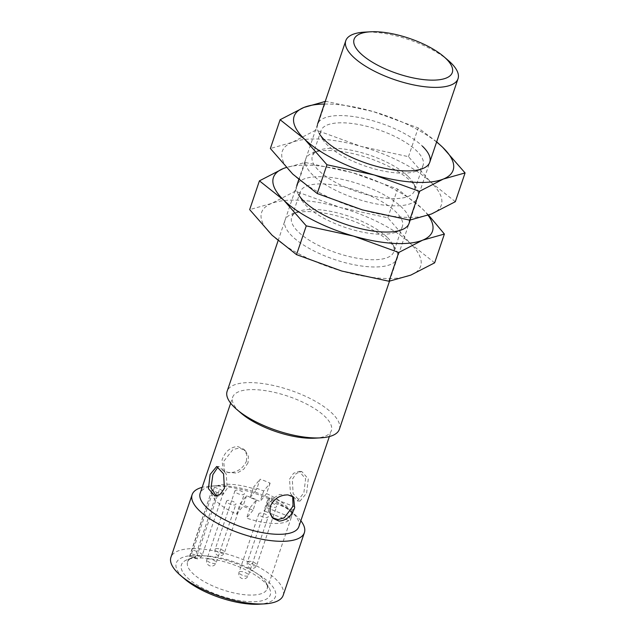 <?xml version="1.0" encoding="UTF-8"?>
<svg xmlns="http://www.w3.org/2000/svg" width="636" height="636" viewBox="0 0 636 636"><rect width="100%" height="100%" fill="white"/><g stroke="black" fill="none" stroke-linecap="round" stroke-linejoin="round"><path stroke-width="0.48" stroke-dasharray="3.18 2.39" d="M265.888 517.64A4.937 1.773 18.7 0 0 268.177 516.925A4.937 1.773 18.7 0 0 266.087 514.54A4.937 1.773 18.7 0 0 261.118 513.053A4.937 1.773 18.7 0 0 258.828 513.761A4.937 1.773 18.7 0 0 260.919 516.146A4.937 1.773 18.7 0 0 265.888 517.64M233.643 504.968A4.937 1.773 18.7 0 0 235.932 504.253A4.937 1.773 18.7 0 0 233.841 501.868A4.937 1.773 18.7 0 0 228.873 500.373A4.937 1.773 18.7 0 0 226.583 501.089A4.937 1.773 18.7 0 0 228.674 503.474A4.937 1.773 18.7 0 0 233.643 504.968M242.022 494.697A4.937 1.773 18.7 0 0 244.311 493.989A4.937 1.773 18.7 0 0 242.221 491.604A4.937 1.773 18.7 0 0 237.252 490.11A4.937 1.773 18.7 0 0 234.962 490.817A4.937 1.773 18.7 0 0 237.053 493.202A4.937 1.773 18.7 0 0 242.022 494.697M274.267 507.369A4.937 1.773 18.7 0 0 276.557 506.661A4.937 1.773 18.7 0 0 274.466 504.276A4.937 1.773 18.7 0 0 269.497 502.782A4.937 1.773 18.7 0 0 267.2 503.489A4.937 1.773 18.7 0 0 269.298 505.874A4.937 1.773 18.7 0 0 274.267 507.369M216.327 496L217.631 496.215L223.18 494.299L227.195 488.4L226.257 474.027L219.38 466.641L218.084 466.84M292.663 496.334L291.948 495.516L279.705 494.442L272.963 498.409L268.702 504.714L268.344 511.408L272.232 517.593M248.032 462.865L243.779 469.153L237.037 473.136L224.786 472.063L223.657 461.418L232.967 449.525L239.541 448.014L245.321 450.701L248.39 456.163L248.032 462.865M289.539 479.178L293.554 473.279L299.103 471.363L305.622 478.717L303.857 492.94L297.354 500.937L290.485 493.56L289.539 479.178M258.852 604.2A52.343 18.77 18.7 0 0 266.317 580.064A52.343 18.77 18.7 0 0 200.555 555.522A52.343 18.77 18.7 0 0 184.845 579.15M283.179 595.312A59.251 21.25 18.7 0 0 258.041 566.692A59.251 21.25 18.7 0 0 198.408 548.781A59.251 21.25 18.7 0 0 170.925 557.311M300.852 520.749A59.251 21.25 18.7 0 0 294.691 514.421A59.251 21.25 18.7 0 0 219.627 486.111A59.251 21.25 18.7 0 0 210.906 486.063A59.251 21.25 18.7 0 0 202.169 487.343M298.841 526.688A52.096 18.683 18.7 0 0 290.318 510.668A52.096 18.683 18.7 0 0 224.317 485.785A52.096 18.683 18.7 0 0 216.661 485.737A52.096 18.683 18.7 0 0 200.157 493.282M246.41 461.307L246.792 454.637L243.747 449.183L237.618 446.488C230.296 447.148 225.104 451.608 222.044 459.868L223.212 470.553L228.753 472.683C236.759 472.683 242.65 468.891 246.41 461.307M306.616 493.107L308.301 478.884L301.766 471.522L296.265 473.446L292.298 479.337L293.156 493.711L300.017 501.096L306.616 493.107M314.852 438.18A52.096 18.683 18.7 0 0 331.356 430.636A52.096 18.683 18.7 0 0 309.263 405.474A52.096 18.683 18.7 0 0 256.833 389.733A52.096 18.683 18.7 0 0 232.665 397.23A52.096 18.683 18.7 0 0 241.195 413.249M339.378 429.276A59.251 21.25 18.7 0 0 314.24 400.656A59.251 21.25 18.7 0 0 254.607 382.753A59.251 21.25 18.7 0 0 227.124 391.283M448.332 60.492A59.251 21.25 18.7 0 0 373.268 32.182A59.251 21.25 18.7 0 0 364.555 32.134M203.186 558.042A46.913 16.822 18.7 0 0 186.905 559.831A46.913 16.822 18.7 0 0 194.457 583.284A46.913 16.822 18.7 0 0 248.525 601.632A46.913 16.822 18.7 0 0 268.949 587.6A46.913 16.822 18.7 0 0 203.186 558.042M240.114 503.664L246.545 495.778L256.578 499.721L250.147 507.608A41.968 15.057 -161.3 0 1 240.114 503.664L236.568 514.142A41.968 15.057 -161.3 0 1 211.812 490.42A41.968 15.057 -161.3 0 1 211.828 490.364L189.933 556.023A41.968 15.057 -161.3 0 1 190.172 555.729L193.161 550.037L214.435 487.168A41.968 15.057 -161.3 0 1 231.281 484.37A41.968 15.057 -161.3 0 1 256.539 489.664L260.084 479.186A41.968 15.057 -161.3 0 1 270.117 483.129L263.686 491.008L253.653 487.065L260.084 479.186M195.403 558.17A4.937 0.612 111.5 0 1 195.077 558.4C197.597 558.654 198.814 560.372 202.145 555.403A5.43 1.948 18.7 0 1 195.697 555.26A4.937 0.612 111.5 0 0 195.077 558.4L189.933 556.023L195.642 557.883A4.937 0.612 111.5 0 0 198.305 552.064L193.161 550.037M207.05 555.975A41.968 15.057 18.7 0 0 192.485 557.573A41.968 15.057 18.7 0 0 187.58 562.017A41.968 15.057 18.7 0 0 205.38 582.29A41.968 15.057 18.7 0 0 247.619 594.97A41.968 15.057 18.7 0 0 267.088 588.928A41.968 15.057 18.7 0 0 265.888 582.417A41.968 15.057 18.7 0 0 207.05 555.975M267.494 500.365L270.101 497.177L294.858 506.9A41.968 15.057 -161.3 0 1 292.25 510.096L267.494 500.365L263.948 510.843L266.556 507.655L270.101 497.177M270.117 483.129L266.571 493.608A41.968 15.057 -161.3 0 1 291.328 517.33A41.968 15.057 -161.3 0 1 291.304 517.378L294.858 506.9M292.25 510.096L288.696 520.574A41.968 15.057 -161.3 0 1 271.858 523.372A41.968 15.057 -161.3 0 1 246.601 518.086L250.147 507.608M288.696 520.574L263.948 510.843M266.556 507.655L291.304 517.378M266.571 493.608L260.14 501.486L250.107 497.543L253.653 487.065M263.686 491.008L260.14 501.486M250.107 497.543L256.539 489.664M214.435 487.168L219.587 489.195A5.43 1.948 -161.3 0 1 223.427 492.534A5.43 1.948 -161.3 0 1 216.979 492.391L211.828 490.364M236.568 514.142L243 506.256L253.033 510.199L256.578 499.721M246.545 495.778L243 506.256M253.033 510.199L246.601 518.086M322.508 139.061A53.909 19.334 18.7 0 0 365.835 166.29A53.909 19.334 18.7 0 0 416.795 170.973A53.909 19.334 18.7 0 0 423.091 165.257A53.909 19.334 18.7 0 0 416.381 150.605A53.909 19.334 18.7 0 0 361.55 125.093A53.909 19.334 18.7 0 0 320.973 130.69A53.909 19.334 18.7 0 0 322.508 139.061L319.2 133.449A59.251 21.25 -161.3 0 1 351.493 116.316A59.251 21.25 -161.3 0 1 422.383 146.137M436.598 142.043A83.944 30.107 18.7 0 0 373.022 111.515A83.944 30.107 18.7 0 0 324.344 104.05M436.67 141.836L418.226 127.9L373.022 111.515L325.743 101.291L316.005 130.07L292.147 142.361L270.372 148.498M455.336 201.699L430.866 182.262L408.487 156.671L361.2 146.447L316.005 130.07M408.487 156.671L418.226 127.9M407.763 176.069A53.909 19.334 18.7 0 0 363.005 153.061A53.909 19.334 18.7 0 0 318.652 150.454A53.909 19.334 18.7 0 0 312.348 156.162A53.909 19.334 18.7 0 0 357.209 191.762A53.909 19.334 18.7 0 0 414.473 190.728A53.909 19.334 18.7 0 0 412.931 182.365A53.909 19.334 18.7 0 0 407.763 176.069M410.562 181.061A59.251 21.25 -161.3 0 1 416.246 187.978A59.251 21.25 -161.3 0 1 354.999 198.305A59.251 21.25 -161.3 0 1 312.61 152.902A59.251 21.25 -161.3 0 1 361.359 155.772A59.251 21.25 -161.3 0 1 410.562 181.061M431.478 213.99A83.944 30.107 18.7 0 0 430.866 182.262A83.944 30.107 18.7 0 0 361.2 146.447A83.944 30.107 18.7 0 0 292.147 142.361A83.944 30.107 18.7 0 0 292.751 174.089A83.944 30.107 18.7 0 0 362.417 209.904A83.944 30.107 18.7 0 0 431.478 213.99M301.822 200.181A53.909 19.334 18.7 0 0 345.141 227.418A53.909 19.334 18.7 0 0 396.101 232.092A53.909 19.334 18.7 0 0 402.405 226.384A53.909 19.334 18.7 0 0 395.695 211.724A53.909 19.334 18.7 0 0 340.864 186.213A53.909 19.334 18.7 0 0 300.287 191.818A53.909 19.334 18.7 0 0 301.822 200.181L298.507 194.568A59.251 21.25 -161.3 0 1 330.807 177.444A59.251 21.25 -161.3 0 1 401.69 207.256A59.251 21.25 -161.3 0 1 409.457 220.096M428.092 215.294A83.944 30.107 18.7 0 0 422.002 208.457A83.944 30.107 18.7 0 0 352.336 172.642A83.944 30.107 18.7 0 0 286.272 167.506M428.561 215.119L422.002 208.457L397.54 189.019L352.336 172.642L305.057 162.419L283.274 168.556M434.65 262.827L410.18 243.389L387.801 217.79L340.514 207.567L295.311 191.19L271.453 203.48L249.678 209.618M305.057 162.419L295.311 191.19M387.801 217.79L397.54 189.019M387.07 237.196A53.909 19.334 18.7 0 0 342.311 214.189A53.909 19.334 18.7 0 0 297.966 211.573A53.909 19.334 18.7 0 0 291.662 217.289A53.909 19.334 18.7 0 0 336.524 252.882A53.909 19.334 18.7 0 0 393.779 251.856A53.909 19.334 18.7 0 0 392.245 243.493A53.909 19.334 18.7 0 0 387.07 237.196M389.868 242.181A59.251 21.25 -161.3 0 1 395.56 249.105A59.251 21.25 -161.3 0 1 334.305 259.432A59.251 21.25 -161.3 0 1 291.924 214.022A59.251 21.25 -161.3 0 1 340.673 216.892A59.251 21.25 -161.3 0 1 389.868 242.181M410.792 275.118A83.944 30.107 18.7 0 0 410.18 243.389A83.944 30.107 18.7 0 0 340.514 207.567A83.944 30.107 18.7 0 0 271.453 203.48A83.944 30.107 18.7 0 0 272.065 235.209A83.944 30.107 18.7 0 0 341.731 271.031A83.944 30.107 18.7 0 0 410.792 275.118M247.762 574.085A4.937 1.773 18.7 0 0 241.314 571.549A4.937 1.773 18.7 0 0 239.025 572.265A4.937 1.773 18.7 0 0 239.637 573.608A4.937 1.773 18.7 0 0 246.084 576.144A4.937 1.773 18.7 0 0 248.374 575.429A4.937 1.773 18.7 0 0 247.762 574.085M215.517 561.413A4.937 1.773 18.7 0 0 209.069 558.877A4.937 1.773 18.7 0 0 206.78 559.593A4.937 1.773 18.7 0 0 207.392 560.936A4.937 1.773 18.7 0 0 213.839 563.472A4.937 1.773 18.7 0 0 216.129 562.757A4.937 1.773 18.7 0 0 215.517 561.413M223.896 551.15A4.937 1.773 18.7 0 0 217.448 548.614A4.937 1.773 18.7 0 0 215.159 549.321A4.937 1.773 18.7 0 0 215.771 550.665A4.937 1.773 18.7 0 0 222.218 553.201A4.937 1.773 18.7 0 0 224.508 552.485A4.937 1.773 18.7 0 0 223.896 551.15M256.141 563.822A4.937 1.773 18.7 0 0 249.694 561.286A4.937 1.773 18.7 0 0 247.404 561.993A4.937 1.773 18.7 0 0 248.016 563.337A4.937 1.773 18.7 0 0 254.464 565.873A4.937 1.773 18.7 0 0 256.753 565.166A4.937 1.773 18.7 0 0 256.141 563.822M223.427 492.534L202.145 555.403A5.43 1.948 18.7 0 0 198.305 552.064L219.587 489.195M216.979 492.391L195.697 555.26L190.554 553.233M195.642 557.883L190.172 555.729M258.828 513.761L239.025 572.265A4.937 4.937 0 0 0 243.405 578.776A4.937 4.937 0 0 0 248.374 575.429L268.177 516.925M226.583 501.089L206.78 559.593A4.937 4.937 0 0 0 211.16 566.104A4.937 4.937 0 0 0 216.129 562.757L235.932 504.253M234.962 490.817L215.159 549.321A4.937 4.937 0 0 0 219.539 555.832A4.937 4.937 0 0 0 224.508 552.485L244.311 493.989M267.2 503.489L247.404 561.993A4.937 4.937 0 0 0 251.784 568.505A4.937 4.937 0 0 0 256.753 565.166L276.557 506.661M216.661 485.737L210.906 486.063M216.717 466.482L219.38 466.641M214.968 496.064L217.631 496.215M243.747 449.191L245.321 450.701M291.94 495.516L293.379 496.899M271.413 516.877L272.804 518.213M290.318 510.668L294.691 514.421M223.212 470.545L224.786 472.063M299.103 471.363L301.766 471.522M297.354 500.937L300.017 501.096M230.661 403.168L232.665 397.23M329.345 436.574L331.356 430.636M278.091 240.71L296.821 185.37M298.777 179.591L317.507 124.251M389.502 281.176L409.067 223.371M410.196 220.048L429.761 162.244M192.485 557.573L186.905 559.831M265.888 582.417L268.949 587.6M267.088 588.928L291.328 517.33M187.58 562.017L211.812 490.42M320.973 130.69L312.348 156.162M423.091 165.257L414.473 190.728M416.795 170.973L422.829 168.524M318.652 150.454L312.61 152.902M412.931 182.365L416.246 187.978M300.287 191.818L291.662 217.289M402.405 226.384L393.779 251.856M396.101 232.092L402.143 229.644M297.966 211.573L291.924 214.022M392.245 243.493L395.56 249.105"/><path stroke-width="0.95" d="M218.084 466.84L212.877 474.639L211.001 487.987L216.327 496M272.232 517.593L278.027 519.612L284.284 517.76L293.077 506.161L292.663 496.334M202.169 487.343A59.251 21.25 18.7 0 0 192.136 494.641L170.925 557.311A59.251 21.25 18.7 0 0 180.624 575.532L184.845 579.15A52.343 18.77 18.7 0 0 251.156 604.16A52.343 18.77 18.7 0 0 258.852 604.2L264.401 603.89A59.251 21.25 18.7 0 0 283.179 595.312L304.39 532.634A59.251 21.25 18.7 0 0 300.852 520.749M180.624 575.532A59.251 21.25 18.7 0 0 255.688 603.842A59.251 21.25 18.7 0 0 264.401 603.89M192.136 494.641A59.251 21.25 18.7 0 0 217.266 523.261A59.251 21.25 18.7 0 0 276.906 541.172A59.251 21.25 18.7 0 0 304.39 532.634M230.661 403.168L200.157 493.282A52.096 18.683 18.7 0 0 222.25 518.443A52.096 18.683 18.7 0 0 274.68 534.184A52.096 18.683 18.7 0 0 298.841 526.688L329.345 436.574M210.119 474.472L216.717 466.482L223.57 473.86L224.436 488.241L220.461 494.132L214.96 496.064L208.441 488.702L210.119 474.472M270.316 506.272C274.076 498.696 279.959 494.903 287.981 494.895L293.522 497.026L294.691 507.711C291.646 515.963 286.446 520.423 279.109 521.091L272.987 518.396L269.942 512.942L270.316 506.272M278.091 240.71L227.124 391.283A59.251 21.25 18.7 0 0 236.823 409.497L241.195 413.249A52.096 18.683 18.7 0 0 307.188 438.14A52.096 18.683 18.7 0 0 314.852 438.18L320.6 437.854A59.251 21.25 18.7 0 0 339.378 429.276L389.502 281.176M236.823 409.497A59.251 21.25 18.7 0 0 311.886 437.807A59.251 21.25 18.7 0 0 320.6 437.854M370.502 31.8L364.555 32.134A59.251 21.25 18.7 0 0 345.785 40.712A59.251 21.25 18.7 0 0 370.915 69.332A59.251 21.25 18.7 0 0 430.548 87.243A59.251 21.25 18.7 0 0 458.031 78.705A59.251 21.25 18.7 0 0 448.332 60.492L443.809 56.612A51.85 18.595 18.7 0 0 378.126 31.84A51.85 18.595 18.7 0 0 370.502 31.8A51.85 18.595 18.7 0 0 363.116 55.706A51.85 18.595 18.7 0 0 428.251 80.017A51.85 18.595 18.7 0 0 443.809 56.612M422.383 146.137A59.251 21.25 -161.3 0 1 422.829 168.524A59.251 21.25 -161.3 0 1 366.821 163.38A59.251 21.25 -161.3 0 1 319.2 133.449M324.344 104.05A83.944 30.107 18.7 0 0 303.968 107.428A83.944 30.107 18.7 0 0 304.572 139.165A83.944 30.107 18.7 0 0 374.238 174.98A83.944 30.107 18.7 0 0 443.3 179.066A83.944 30.107 18.7 0 0 442.696 147.337A83.944 30.107 18.7 0 0 436.598 142.043M325.743 101.291L303.968 107.428L280.11 119.719L304.572 139.165L326.96 164.756L374.238 174.98L419.442 191.357L443.3 179.066L465.075 172.928L442.696 147.337L436.67 141.836M280.11 119.719L270.372 148.498L292.751 174.089L317.221 193.527L362.417 209.904L409.703 220.135L431.478 213.99L455.336 201.699L465.075 172.928M409.703 220.135L419.442 191.357M317.221 193.527L326.96 164.756M409.457 220.096A59.251 21.25 -161.3 0 1 402.143 229.644A59.251 21.25 -161.3 0 1 346.127 224.5A59.251 21.25 -161.3 0 1 298.507 194.568M286.272 167.506A83.944 30.107 18.7 0 0 283.274 168.556A83.944 30.107 18.7 0 0 283.887 200.284A83.944 30.107 18.7 0 0 353.552 236.099A83.944 30.107 18.7 0 0 422.614 240.193A83.944 30.107 18.7 0 0 428.092 215.294M283.274 168.556L259.416 180.847L283.887 200.284L306.266 225.875L353.552 236.099L398.756 252.484L422.614 240.193L444.389 234.048L428.561 215.119M259.416 180.847L249.678 209.618L272.065 235.209L296.527 254.654L341.731 271.031L389.017 281.255L410.792 275.118L434.65 262.827L444.389 234.048M389.017 281.255L398.756 252.484M296.527 254.654L306.266 225.875M296.821 185.37L298.777 179.591M317.507 124.251L345.785 40.712M409.067 223.371L410.196 220.048M429.761 162.244L458.031 78.705"/></g></svg>
